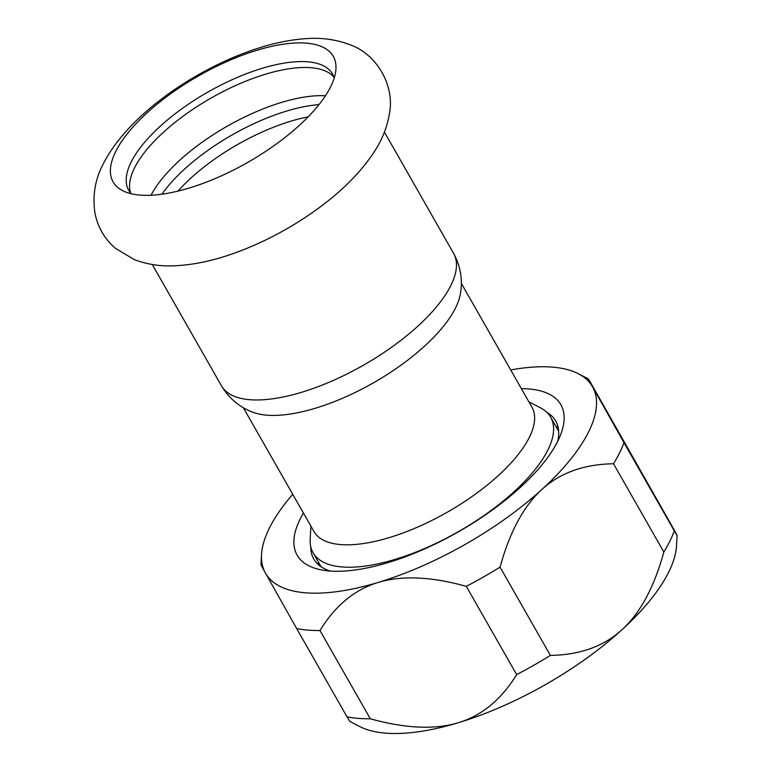 <?xml version="1.0" encoding="UTF-8"?>
<svg xmlns="http://www.w3.org/2000/svg" width="772" height="772" viewBox="0 0 772 772"><rect width="100%" height="100%" fill="white"/><g stroke="black" fill="none" stroke-linecap="round" stroke-linejoin="round"><path stroke-width="1.16" d="M257.346 50.151A126.724 49.755 -29.7 0 0 115.675 151.582A126.724 49.755 -29.7 0 0 122.584 190.626A126.724 49.755 -29.7 0 0 189.034 188.088A126.724 49.755 -29.7 0 0 335.945 68.92A126.724 49.755 -29.7 0 0 257.346 50.151M130.671 193.058A117.315 46.059 150.3 0 1 134.444 168.084A117.315 46.059 150.3 0 1 234.688 85.953A117.315 46.059 150.3 0 1 333.919 77.123M334.208 78.02A117.315 46.059 -29.7 0 0 332.52 74.016A117.315 46.059 -29.7 0 0 262.239 68.293A117.315 46.059 -29.7 0 0 131.086 162.197A117.315 46.059 -29.7 0 0 128.712 190.269A117.315 46.059 -29.7 0 0 131.298 193.762M151.051 195.239A117.315 46.059 150.3 0 1 325.427 95.776M318.99 104.616A117.315 46.059 -29.7 0 0 161.937 194.206M453.608 253.38A133.624 52.467 -29.7 0 1 450.896 285.36A133.624 52.467 -29.7 0 1 301.514 392.311A133.624 52.467 -29.7 0 1 221.458 385.797C229.072 398.4 239.503 407.201 252.762 412.2A125.469 49.263 -29.7 0 0 315.333 408.243A125.469 49.263 -29.7 0 0 455.596 307.816A125.469 49.263 -29.7 0 0 460.401 293.765C462.843 279.811 460.585 266.359 453.608 253.38L384.427 132.108M663.833 552.019C654.193 587.174 640.239 613.084 621.971 629.759A188.204 73.9 150.3 0 0 676.513 545.746L677.102 535.459L674.294 530.885A207.031 81.292 150.3 0 1 663.833 552.019L613.499 463.769A207.031 81.292 -29.7 0 0 623.959 442.645L674.294 530.885C678.52 538.045 677.99 536.858 672.692 527.324L591.053 383.443C586.826 376.282 587.357 377.469 592.655 386.994A188.204 73.9 150.3 0 1 541.925 489.429A188.204 73.9 150.3 0 1 378.29 582.397C401.874 575.285 431.21 576.597 466.307 586.344A207.031 81.292 -29.7 0 0 500.063 567.159L550.397 655.409A207.031 81.292 150.3 0 1 516.642 674.583L466.307 586.344M347.014 716.831L296.68 628.582A207.031 81.292 -29.7 0 0 319.975 630.531L370.309 718.78A207.031 81.292 150.3 0 1 347.014 716.831L349.812 721.405L359.636 726.491A188.204 73.9 150.3 0 0 458.327 722.727C434.742 729.839 405.406 728.517 370.309 718.78M500.063 567.159C509.703 532.004 523.657 506.094 541.925 489.429C560.211 472.773 584.066 464.223 613.499 463.769M319.975 630.531C335.27 605.566 354.715 589.528 378.29 582.397A188.204 73.9 150.3 0 1 265.375 572.94L296.68 628.582M516.642 674.583C501.337 699.548 481.902 715.596 458.327 722.727A188.204 73.9 150.3 0 0 621.971 629.759C603.685 646.405 579.83 654.955 550.397 655.409M510.707 369.952A188.204 73.9 150.3 0 1 578.421 373.773L588.254 378.859L591.053 383.443M623.959 442.645L592.655 386.994A188.204 73.9 150.3 0 0 578.421 373.773M318.247 561.804A139.269 54.687 -29.7 0 0 318.614 564.863M558.281 428.151A139.269 54.687 -29.7 0 0 555.84 426.289M546.673 412.161A139.269 54.687 150.3 0 1 555.705 420.991A139.269 54.687 150.3 0 1 557.702 441.294M330.213 571.048A139.269 54.687 150.3 0 1 313.75 558.996A139.269 54.687 150.3 0 1 310.759 546.73M263.773 569.379C259.537 562.219 260.077 563.406 265.375 572.94A188.204 73.9 150.3 0 1 261.544 554.518A188.204 73.9 150.3 0 1 292.733 494.292M521.37 388.644A151.823 59.608 150.3 0 1 560.877 434.057A151.823 59.608 150.3 0 1 388.094 562.595A151.823 59.608 150.3 0 1 322.368 570.093A151.823 59.608 150.3 0 1 303.396 512.984M310.913 526.166L310.18 539.155A136.76 53.702 -29.7 0 0 313.075 552.742A136.76 53.702 -29.7 0 0 426.559 547.686A136.76 53.702 -29.7 0 0 547.898 449.941A136.76 53.702 -29.7 0 0 550.668 417.218A136.76 53.702 -29.7 0 0 540.448 407.809L528.888 401.836M243.325 407.674L313.972 531.522A125.469 49.263 -29.7 0 0 418.086 526.89A125.469 49.263 -29.7 0 0 529.399 437.213A125.469 49.263 -29.7 0 0 531.947 407.191L461.309 283.343M308.153 116.852A114.806 45.075 -29.7 0 0 290.938 121.165A114.806 45.075 -29.7 0 0 177.985 191.099M103.187 164.06C127.476 115.896 192.016 71.564 249.752 51.058C269.756 43.879 288.767 39.729 306.773 38.6C321.789 37.529 336.042 39.517 349.542 44.583C376.726 53.789 395.148 85.808 389.377 113.947C387.033 127.66 381.841 140.504 373.802 152.489C360.9 171.905 343 190.076 320.11 207.031C293.003 227.045 264.053 242.553 233.279 253.544C213.381 260.608 194.476 264.651 176.576 265.684C161.705 266.678 147.587 264.642 134.212 259.566L115.491 248.352C104.5 238.857 97.639 226.968 94.898 212.705C92.428 195.374 95.188 179.162 103.187 164.06M221.458 385.797L152.287 264.516M261.544 554.518L260.965 564.805M558.648 431.21L550.668 417.218M321.055 566.725L313.075 552.742"/></g></svg>
